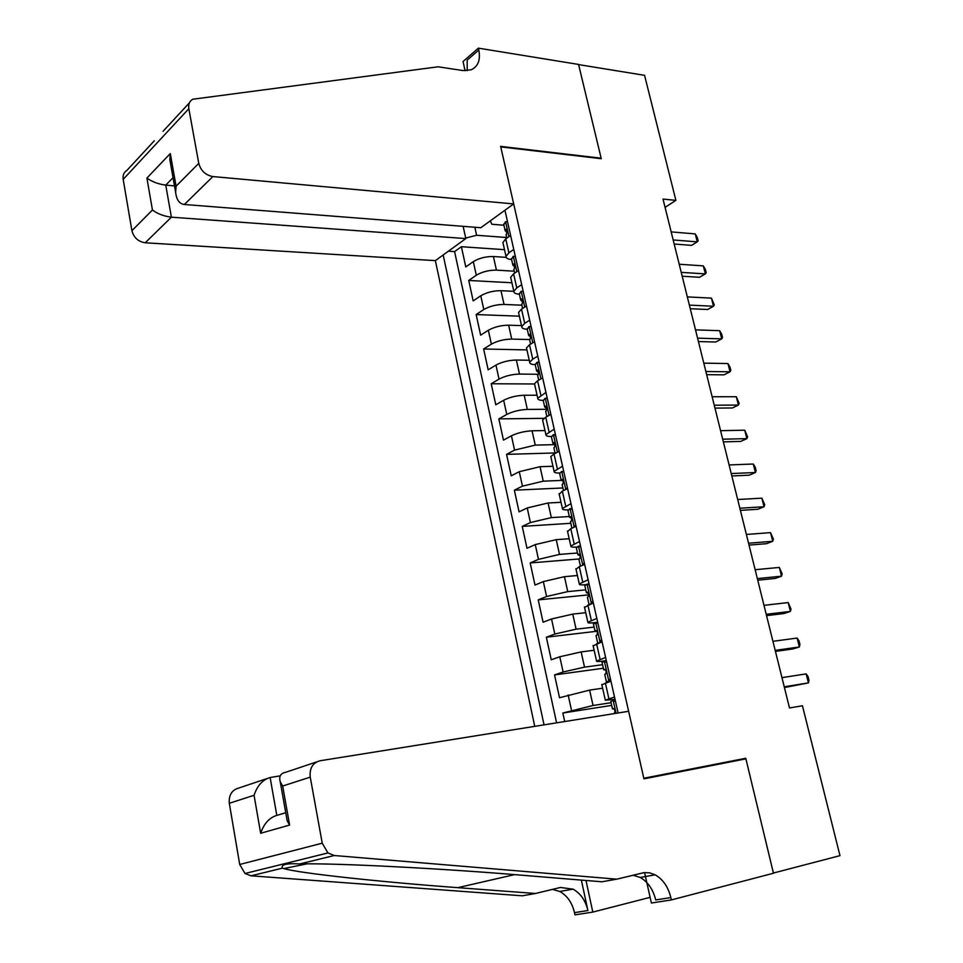 <?xml version="1.0" encoding="UTF-8"?>
<svg xmlns="http://www.w3.org/2000/svg" width="963" height="963" viewBox="0 0 963 963"><rect width="100%" height="100%" fill="white"/><g stroke="black" fill="none" stroke-linecap="round" stroke-linejoin="round"><path stroke-width="1.44" d="M463.131 226.329L465.815 238.583L435.372 260.636L534.742 726.343M506.189 257.362L493.405 256.519C485.797 256.423 479.105 258.132 473.327 261.635L465.779 266.92L461.385 246.709L504.504 249.67M514.242 271.193L496.427 270.146C488.819 270.085 482.114 271.795 476.3 275.249L468.728 280.462L511.919 282.761M468.728 280.462L473.17 300.877L480.79 295.773C486.64 292.379 493.369 290.682 500.989 290.682L513.821 291.32L516.758 287.889L521.681 284.663M521.501 325.614L508.645 325.193C501.001 325.289 494.236 326.987 488.337 330.261L480.633 335.172L476.143 314.552L519.394 316.177M529.253 360.246L516.373 360.042C508.729 360.246 501.916 361.932 495.957 365.085L488.169 369.804L483.631 348.991L526.942 349.906M537.077 395.227L524.185 395.239C516.517 395.552 509.68 397.225 503.661 400.271L495.776 404.785L491.202 383.756L534.561 383.972M544.986 430.569L532.07 430.798C524.39 431.219 517.516 432.881 511.437 435.806L503.456 440.127L498.846 418.881L543.939 418.351M552.967 466.261L540.038 466.706L519.286 471.689L511.233 475.806L506.562 454.355L555.037 452.959M561.032 502.313L548.091 502.987L527.23 507.958L519.069 511.859L514.35 490.191L562.886 487.964M569.181 538.726L556.229 539.653L535.247 544.589L526.99 548.272L522.235 526.388L570.818 523.294M577.415 575.525L564.45 576.681L543.337 581.592L534.995 585.071L530.18 562.946L579.184 558.961M585.733 612.697L572.756 614.105L551.522 618.992L543.084 622.23L538.221 599.889L588.826 594.857M594.135 650.254L581.146 651.915L559.792 656.766L551.257 659.787L546.346 637.205L595.507 631.415M602.621 688.208L589.621 690.11L559.515 697.73L554.544 674.919L603.356 668.238M614.502 697.019L605.306 700.197L615.032 699.379M605.607 657.512L596.542 661.039C596.229 661.653 598.071 661.701 602.08 661.196L606.317 660.63M596.807 618.427L587.875 622.303C587.586 623.037 589.452 623.193 593.449 622.76L597.674 622.279L593.425 623.976M588.104 579.762L579.305 583.963C579.04 584.83 580.918 585.083 584.914 584.734L585.901 584.637M579.497 541.507L570.818 546.033C570.59 547.008 572.467 547.369 576.464 547.092L576.801 547.068M663.013 199.088L789.504 707.974L802.444 705.747L839.977 855.65L773.409 873.044L745.759 758.278L643.802 778.236L500.76 146.894L601.273 158.702L578.607 64.605L644.572 75.331L675.894 200.376L663.013 199.088M618.102 712.981L504.937 210.247M443.173 254.99L544.035 724.862M611.096 702.713L593.039 705.506L589.621 690.11M602.561 664.711L584.517 667.142L581.146 651.915M594.123 627.094L576.091 629.176L572.756 614.105M585.757 589.862L567.761 591.607L564.45 576.681M577.487 553.003L559.503 554.411L556.229 539.653M569.302 516.529L551.342 517.613L548.091 502.987M561.14 480.429L543.252 481.175L540.038 466.706M554.808 444.629L535.247 445.111L532.07 430.798M546.852 409.275L527.327 409.419L524.185 395.239M538.281 374.258L519.49 374.077L516.373 360.042M529.614 339.554L511.726 339.084L508.645 325.193M521.874 305.211L504.034 304.44L500.989 290.682M461.385 246.709L454.584 251.608L556.578 722.852M593.039 705.506L562.837 713.017L564.691 721.54M554.544 674.919L563.126 671.993L584.517 667.142M546.346 637.205L554.82 634.051L576.091 629.176M538.221 599.889L546.599 596.506L567.761 591.607M530.18 562.946L538.473 559.347L559.503 554.411M522.235 526.388L530.42 522.56L551.342 517.613M514.35 490.191L522.452 486.159L543.252 481.175M506.562 454.355L514.567 450.118L535.247 445.111M498.846 418.881L506.767 414.439C512.798 411.442 519.659 409.769 527.327 409.419M491.202 383.756L499.027 379.121C505.009 376.003 511.835 374.33 519.49 374.077M483.631 348.991L491.383 344.152C497.305 340.914 504.082 339.229 511.726 339.084M476.143 314.552L483.799 309.532C489.673 306.186 496.414 304.489 504.034 304.44M513.761 249.465L508.897 252.812L506.008 256.375C505.984 258.156 507.85 259.216 511.63 259.565M510.619 235.49L505.768 238.884L502.903 242.507L503.155 243.639M518.503 270.543L513.604 273.817L510.691 277.284L510.932 278.355M526.484 305.957L521.525 309.111L518.551 312.421L518.78 313.432M531.191 326.878L529.012 326.565L527.279 329.286C523.487 329.057 521.633 328.166 521.717 326.577L524.715 323.339L529.686 320.222M534.537 341.733L529.518 344.766L526.496 347.92L526.701 348.859M535.211 364.664C531.432 364.52 529.59 363.701 529.686 362.22L532.744 359.139L537.775 356.154M542.675 377.881L537.595 380.794L534.513 383.78L534.706 384.658M543.24 400.403C539.449 400.331 537.619 399.609 537.751 398.225L545.949 392.447M550.896 414.415L545.756 417.196L542.614 420.012L542.807 420.819M551.342 436.516C547.55 436.516 545.732 435.878 545.889 434.602L554.207 429.137M559.202 451.322L554.014 453.97L550.812 456.618L550.98 457.353M559.599 473.002C555.759 473.086 553.93 472.544 554.11 471.364L562.548 466.2M567.592 488.626L562.344 491.142L559.238 494.272M568.074 509.86C564.101 510.041 562.223 509.596 562.416 508.5L570.975 503.649M576.079 526.316L570.77 528.687L567.58 531.576M584.649 564.414L579.281 566.641L576.018 569.265M593.316 602.91L584.541 607.364M602.08 641.827L593.148 645.86M610.939 681.166L601.863 684.765M490.311 220.84L491.864 224.271L503.926 225.234M474.843 227.244L476.613 235.273L465.695 238.066M506.682 237.512L476.613 235.273M665.06 207.358L675.894 200.376M454.584 251.608L448.409 251.199M562.837 713.017L611.698 705.398M519.418 294.245C515.626 293.968 513.773 292.981 513.821 291.295L510.691 277.284M745.759 758.278L732.241 761.552M507.549 221.839L505.443 221.707L503.842 224.848M674.184 244.024L691.518 245.372L697.284 241.869L673.173 239.956M695.274 233.913L697.356 237.62L698.151 240.798L697.284 241.869L695.274 233.913L671.163 231.89M506.225 235.502L506.574 233.576C507.477 231.228 507.2 229.808 505.768 229.314L505.13 230.614L507.007 232.601M513.676 203.915L212.883 176.566L184.366 204.493L480.826 227.713L513.676 203.915L500.64 146.376L601.153 158.209L578.558 64.437L478.382 48.15L463.034 61.524L465.105 70.756M435.372 260.636L145.232 242.784C138.227 241.677 133.785 237.644 131.907 230.699L152.443 210.006L146.906 178.083L170.295 153.55L176.085 186.196L198.763 163.349L188.844 108.711C188.194 104.353 189.482 101.199 192.696 99.249L438.093 66.796L462.926 70.552L471.1 69.818C478.117 66.531 480.681 59.935 478.804 50.004L478.382 48.15M131.907 230.699L123.18 179.371C122.614 175.266 123.89 172.257 126.996 170.319L154.297 140.791M465.815 238.583L171.39 217.181L145.232 242.784M198.763 163.349C200.834 170.776 205.54 175.182 212.883 176.566M467.224 70.696L467.175 60.127L478.804 50.004M174.496 185.883L165.744 185.125L171.39 217.181C163.927 216.254 157.619 213.87 152.443 210.006M146.906 178.083C152.022 181.778 158.305 184.138 165.744 185.125L173.039 177.686M170.295 153.55L169.837 159.629L170.728 164.685M176.085 186.196L175.627 192.251C176.482 199.81 179.395 203.891 184.366 204.493M280.197 775.853L270.122 777.514L276.802 815.384L285.734 812.736M616.765 879.171L644.091 872.61L649.664 872.827L655.189 874.825C662.965 879.315 668.178 886.899 670.838 897.564L671.367 899.924L773.458 873.248L745.904 758.868L643.946 778.862L628.634 711.296L319.993 760.782C312.674 762.828 309.424 768.281 310.242 777.129L322.232 843.191L327.938 852.953L334.293 855.517L616.765 879.171L601.923 881.783L522.379 875.259C444.978 868.674 334.931 862.908 299.758 863.931C286.613 863.149 280.811 864.557 282.376 868.169L283.832 868.578C299.312 873.321 383.96 882.289 457.846 887.657L535.476 893.483L560.466 887.465L573.045 889.162C580.557 893.351 585.504 900.477 587.912 910.541L574.49 912.647L574.959 914.85L592.811 912.093L650.121 897.347M535.476 893.483L522.331 895.807L251.018 875.812L244.999 873.489L239.715 864.473L322.232 843.191M310.242 777.129L282.677 786.037L289.61 825.062L260.66 833.272L254.063 795.282L229.302 803.274L239.715 864.473M671.367 899.924L651.385 903.017L644.572 872.562M581.363 880.098L587.912 910.541M585.986 880.471L592.811 912.093M229.302 803.274C228.664 795.077 231.854 789.973 238.872 787.999L266.607 778.694M552.485 889.391L559.744 891.473C567.207 895.626 572.118 902.68 574.49 912.647M633.004 875.211L640.202 877.449C647.918 881.879 653.095 889.379 655.707 899.936L670.838 897.564M282.677 786.037L280.257 781.848C278.764 776.455 280.57 773.277 285.674 772.29L316.658 761.902M289.61 825.062L287.155 820.729L286.493 816.973M260.66 833.272C263.898 823.69 269.279 817.731 276.802 815.384M254.063 795.282C257.265 785.652 262.622 779.729 270.122 777.514M515.349 256.507L513.219 256.314L511.57 259.312M513.219 256.314L515.337 256.447M682.189 276.225L699.535 277.284L705.349 273.901L681.226 272.373M703.327 265.872L705.398 269.508L706.204 272.722L705.349 273.901L703.327 265.872L679.204 264.247M513.989 270.073L514.362 268.244C515.265 265.872 514.988 264.452 513.52 263.97L512.894 265.186L514.844 267.1M523.234 291.512L521.079 291.259L519.382 294.124M521.079 291.259L523.198 291.368M690.266 308.726L707.612 309.496L713.499 306.234L689.364 305.115M711.452 298.121L714.329 304.934L713.499 306.234L711.452 298.121L687.329 296.893M521.826 304.982L522.223 303.261C523.15 300.877 522.849 299.445 521.344 298.963L520.73 300.107L522.765 301.937M529.012 326.565L531.131 326.638M698.416 341.54L715.786 342.021L721.72 338.868L697.585 338.157M719.662 330.682L721.708 334.185L722.527 337.459L721.72 338.868L719.662 330.682L695.515 329.864M529.734 340.264L530.168 338.627C531.107 336.231 530.794 334.787 529.253 334.317L528.639 335.377L530.745 337.11M539.232 362.606L537.029 362.244L535.247 364.808M537.029 362.244L539.16 362.269M706.649 374.667L724.02 374.836L730.026 371.802L705.867 371.513M727.944 363.545L729.978 366.987L730.809 370.286L730.026 371.802L727.944 363.545L703.797 363.147M537.739 375.895L538.197 374.366C539.136 371.947 538.823 370.502 537.246 370.045L536.644 371.008L538.811 372.633M547.357 398.706L545.13 398.273L543.301 400.692M545.13 398.273L547.261 398.273M550.258 414.764L550.776 413.909M714.967 408.107L732.337 407.975L738.404 405.062L714.245 405.206M736.31 396.72L739.163 403.425L738.404 405.062L736.31 396.72L712.151 396.756M545.816 411.887L546.31 410.455C547.249 408.023 546.924 406.579 545.323 406.109L544.721 407.012L546.936 408.505M555.567 435.18L553.316 434.686L551.438 436.949M553.316 434.686L555.446 434.65M558.203 451.828L559.022 450.54M723.357 441.861L740.74 441.415L746.867 438.634L722.695 439.212M744.748 430.208L747.601 436.865L746.867 438.634L744.748 430.208L720.577 430.678M553.978 448.264L554.532 446.904C555.458 444.485 555.109 443.04 553.508 442.547L552.882 443.377L555.145 444.737M563.861 472.039L561.585 471.473L559.659 473.579M561.585 471.473L563.716 471.401M566.244 489.276L567.351 487.555M731.832 475.951L749.214 475.192L755.413 472.52L731.23 473.543M753.271 464.022L755.257 467.248L756.111 470.642L755.413 472.52L753.271 464.022L729.087 464.936M562.223 485.015L562.837 483.739C563.74 481.331 563.379 479.875 561.766 479.357L561.128 480.128L563.403 481.331M572.239 509.283L569.952 508.645L567.965 510.595M569.952 508.645L572.07 508.524M574.357 527.086L575.778 524.967M740.391 510.354L757.773 509.283L764.032 506.743L739.849 508.223M761.865 498.16L764.718 504.732L764.032 506.743L761.865 498.16L737.694 499.52M570.565 522.139L571.228 520.947C572.106 518.563 571.733 517.095 570.12 516.553L569.47 517.263L571.733 518.299M580.713 546.912L578.39 546.214L576.368 547.995M578.39 546.214L580.52 546.057M582.952 565.125L581.303 565.799M582.651 565.149L584.288 562.765M749.021 545.106L766.416 543.698L772.735 541.29L748.552 543.228M770.556 532.623L773.397 539.16L772.735 541.29L770.556 532.623L746.373 534.453M578.98 559.659L579.714 558.564C580.569 556.181 580.183 554.712 578.558 554.134L577.884 554.784L580.123 555.639M589.272 584.938L586.924 584.18L584.842 585.781M586.924 584.18L589.055 583.975M592.678 603.151L589.043 604.559M591.222 603.307L592.883 600.96M757.749 580.195L775.143 578.45L781.535 576.175L757.351 578.594M779.332 567.424L782.161 573.924L781.535 576.175L779.332 567.424L755.136 569.723M587.49 597.578L588.285 596.566C589.115 594.207 588.718 592.714 587.093 592.125L586.395 592.702L588.574 593.377M602.031 641.611L597.927 643.296M599.889 641.876L601.574 639.564M597.927 623.374L595.543 622.543M766.548 615.634L783.942 613.539L790.406 611.409L766.223 614.298M788.179 602.561L791.008 609.013L790.406 611.409L788.179 602.561L763.996 605.342M596.097 635.893L596.952 634.978C597.746 632.631 597.337 631.138 595.712 630.5L595.002 631.018L597.084 631.511M606.666 662.219L604.258 661.316L602.08 662.568M604.258 661.316L606.401 661.027M610.795 680.552L606.401 681.84L608.038 682.093M608.652 680.853L610.349 678.59M775.444 651.409L792.838 648.966L799.374 646.98L775.191 650.362M797.123 638.048L799.049 640.889L799.952 644.452L799.374 646.98L797.123 638.048L772.94 641.31M604.788 674.618L605.703 673.811C606.485 671.464 606.052 669.959 604.427 669.297L603.693 669.742L605.643 670.055M615.513 701.485L613.07 700.51L610.843 701.582M613.07 700.51L615.213 700.173M784.436 687.546L808.426 682.899L784.243 686.788M806.151 673.883L808.065 676.652L808.968 680.239L808.426 682.899L806.151 673.883L781.968 677.639M613.503 713.715L614.55 713.053C615.297 710.718 614.863 709.201 613.226 708.515L612.48 708.888L614.25 709.021M496.427 270.146L493.405 256.519M476.3 275.249L473.327 261.635M571.516 710.333L568.146 694.949M563.126 671.993L559.792 656.766M554.82 634.051L551.522 618.992M546.599 596.506L543.337 581.592M538.473 559.347L535.247 544.589M530.42 522.56L527.23 507.958M522.452 486.159L519.286 471.689M514.567 450.118L511.437 435.806M506.767 414.439L503.661 400.271M499.027 379.121L495.957 365.085M491.383 344.152L488.337 330.261M483.799 309.532L480.79 295.773M508.897 252.812L505.768 238.884M516.758 287.889L513.604 273.817M524.715 323.339L521.525 309.111M532.744 359.139L529.518 344.766M540.857 395.312L537.595 380.794M549.054 431.857L545.756 417.196M557.336 468.788L554.014 453.97M565.702 506.117L562.344 491.142M574.165 543.83L570.77 528.687M582.711 581.941L579.281 566.641M591.342 620.461L587.875 605.005M600.081 659.39L596.579 643.765M608.905 698.753L605.366 682.96M508.933 236.669L505.575 221.719M506.574 229.519L505.647 229.447M188.844 108.711L123.18 179.371M334.293 855.517L299.758 863.931M282.376 868.169L251.018 875.812M457.846 887.657L514.615 874.621M516.806 271.674L513.351 256.327M514.314 264.115L513.423 264.067M524.751 307.053L521.212 291.271M522.127 299.072L521.272 299.036M532.792 342.792L529.144 326.589M540.905 378.892L537.161 362.257M549.103 415.378L545.275 398.297M546.021 406.109L545.323 406.109M557.396 452.249L553.46 434.722M554.134 442.535L553.508 442.547M565.775 489.493L561.73 471.509M574.237 527.146L570.084 508.693M582.747 565.004L578.534 546.262M591.318 603.163L587.069 584.216M599.997 641.731L595.688 622.592M608.76 680.721L604.403 661.376M616.079 713.306L613.214 700.57M506.008 256.375L502.903 242.507M521.717 326.577L518.551 312.421M529.686 362.22L526.496 347.92M537.751 398.225L534.513 383.78M545.889 434.602L542.614 420.012M554.11 471.364L550.812 456.618M562.416 508.5L559.082 493.598M570.818 546.033L567.448 530.974M579.305 583.963L575.898 568.748M587.875 622.303L584.445 606.919M596.542 661.039L593.076 645.487M605.306 700.197L601.791 684.476M503.661 224.09L505.13 230.614M506.057 234.743L506.815 238.15M506.418 229.363L505.768 229.314M163.06 131.305L189.434 102.788M175.627 192.251L169.837 159.629M283.832 868.578L306.92 863.871M640.202 877.449L655.189 874.825M573.045 889.162L559.744 891.473M327.938 852.953L244.999 873.489M287.155 820.729L280.257 781.848M511.413 258.59L512.894 265.186M513.821 269.351L514.663 273.107M514.182 264.006L513.52 263.97M519.226 293.438L520.73 300.107M521.669 304.32L522.596 308.425M522.03 298.999L521.344 298.963M527.134 328.648L528.639 335.377M529.602 339.626L530.601 344.116M535.115 364.207L536.644 371.008M537.607 375.305L538.702 380.168M543.18 400.139L544.721 407.012M545.696 411.357L546.876 416.594M551.33 436.444L552.882 443.377M553.869 447.771L555.133 453.404M559.563 473.122L561.128 480.128M562.127 484.57L563.487 490.588M567.881 510.173L569.47 517.263M570.469 521.741L571.914 528.181M576.283 547.622L577.884 554.784M578.907 559.31L580.448 566.16M584.782 585.468L586.395 592.702M587.43 597.277L589.055 604.535M593.364 623.711L595.002 631.018M596.037 635.64L597.686 642.983M602.031 662.363L603.693 669.742M604.74 674.425L606.401 681.84M610.807 701.425L612.48 708.888"/></g></svg>
